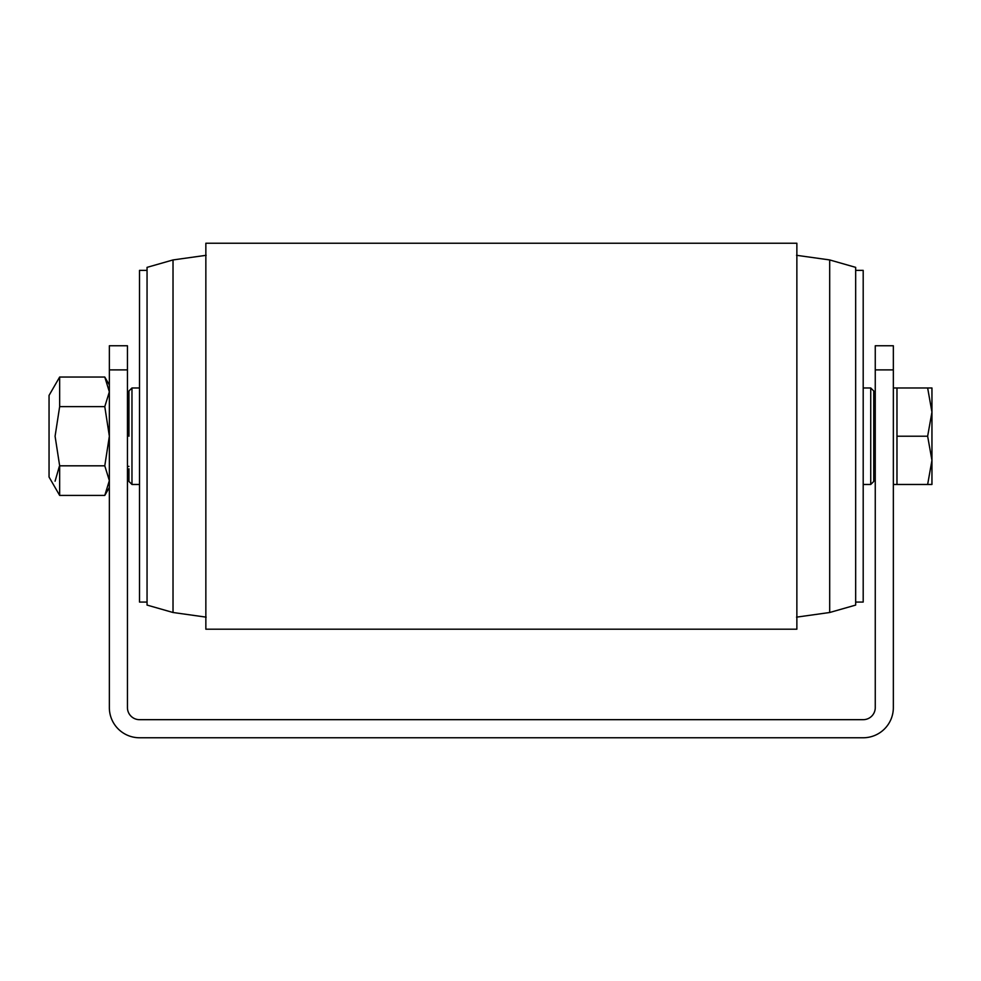 <?xml version="1.0" encoding="UTF-8"?>
<svg xmlns="http://www.w3.org/2000/svg" width="981" height="981" viewBox="0 0 981 981"><rect width="100%" height="100%" fill="white"/><g stroke="black" fill="none" stroke-linecap="round" stroke-linejoin="round"><path stroke-width="1.47" d="M109.357 369.886L109.357 345.766L127.444 345.766L127.444 369.886L109.357 369.886L109.357 707.608A30.153 30.153 0 0 0 139.51 737.761L863.194 737.761A30.153 30.153 0 0 0 893.348 707.608L893.348 369.886L875.26 369.886L875.26 345.766L893.348 345.766L893.348 369.886M127.444 369.886L127.444 707.608A12.066 12.066 0 0 0 139.51 719.674L863.194 719.674A12.066 12.066 0 0 0 875.26 707.608L875.26 369.886M59.657 406.625L55.083 436.226L59.657 465.816L59.657 495.417L104.783 495.417L109.357 480.616L104.783 465.816L109.357 436.226L104.783 406.625L109.357 391.836L104.783 377.035L59.657 377.035L59.657 406.625L104.783 406.625M55.083 481.18L59.338 466.38M59.657 465.816L104.783 465.816M59.657 377.035L49.05 395.404L49.05 477.036L59.657 495.417L49.05 477.036M893.348 484.467L896.977 484.467L896.977 387.973L927.646 387.973L931.95 412.106L927.646 436.226L931.95 460.347L931.95 412.106L927.646 436.226L896.977 436.226M893.348 387.973L896.977 387.973M127.444 466.38L128.952 466.38M873.752 466.38L875.26 466.38M127.444 406.073L128.952 406.073M873.752 406.073L875.26 406.073M931.95 484.467L931.95 460.347L927.646 484.467L931.95 484.467M927.646 387.973L931.95 387.973L931.95 412.106M896.977 484.467L927.646 484.467L931.95 460.347M873.752 390.99L870.736 387.973L873.752 390.99L870.736 387.973L873.752 390.99L870.736 387.973L873.752 390.99L870.736 387.973L873.752 390.99L870.736 387.973L873.752 390.99L870.736 387.973L873.752 390.99L870.736 387.973L873.752 390.99L870.736 387.973L873.752 390.99L870.736 387.973L873.752 390.99L870.736 387.973L873.752 390.99L873.752 481.45L873.752 468.795L873.752 481.45L870.736 484.467L870.736 387.973L863.194 387.973M128.952 436.226L128.952 390.99L128.952 436.226M147.052 602.064L139.51 602.064L139.51 270.376L147.052 270.376M147.052 436.226L147.052 267.359L173.024 259.94L206.157 255.305L173.024 259.94L206.157 255.305L173.024 259.94L206.157 255.305L173.024 259.94L206.157 255.305L173.024 259.94L206.157 255.305L173.024 259.94L206.157 255.305L173.024 259.94L206.157 255.305L173.024 259.94L206.157 255.305L173.024 259.94L206.157 255.305L173.024 259.94L206.157 255.305L173.024 259.94L173.024 612.5L206.157 617.147L173.024 612.5L206.157 617.147L173.024 612.5L206.157 617.147L173.024 612.5L206.157 617.147L173.024 612.5L206.157 617.147L173.024 612.5L206.157 617.147L173.024 612.5L206.157 617.147L173.024 612.5L206.157 617.147L173.024 612.5L206.157 617.147L173.024 612.5L206.157 617.147L173.024 612.5L147.052 605.081L147.052 436.226M855.665 436.226L855.665 267.359L829.693 259.94L829.693 612.5L855.665 605.081L855.665 436.226M855.665 602.064L863.194 602.064L863.194 270.376L855.665 270.376M205.851 436.226L205.851 243.239L796.866 243.239L796.866 629.201L205.851 629.201L205.851 436.226M128.952 403.657L128.952 390.99L128.952 403.657M128.952 468.795L128.952 481.45L131.969 484.467L128.952 481.45M139.51 387.973L131.969 387.973L131.969 484.467L139.51 484.467M109.357 487.483L104.783 495.417M109.357 384.957L104.783 377.035M131.969 387.973L128.952 390.99L131.969 387.973M796.547 255.305L829.693 259.94L796.547 255.305M796.547 617.147L829.693 612.5L796.547 617.147M873.752 481.45L870.736 484.467L873.752 481.45L870.736 484.467L873.752 481.45L870.736 484.467L873.752 481.45L870.736 484.467L873.752 481.45L870.736 484.467L873.752 481.45L870.736 484.467L873.752 481.45L870.736 484.467L873.752 481.45L870.736 484.467L873.752 481.45L870.736 484.467L873.752 481.45L870.736 484.467L863.194 484.467"/></g></svg>

